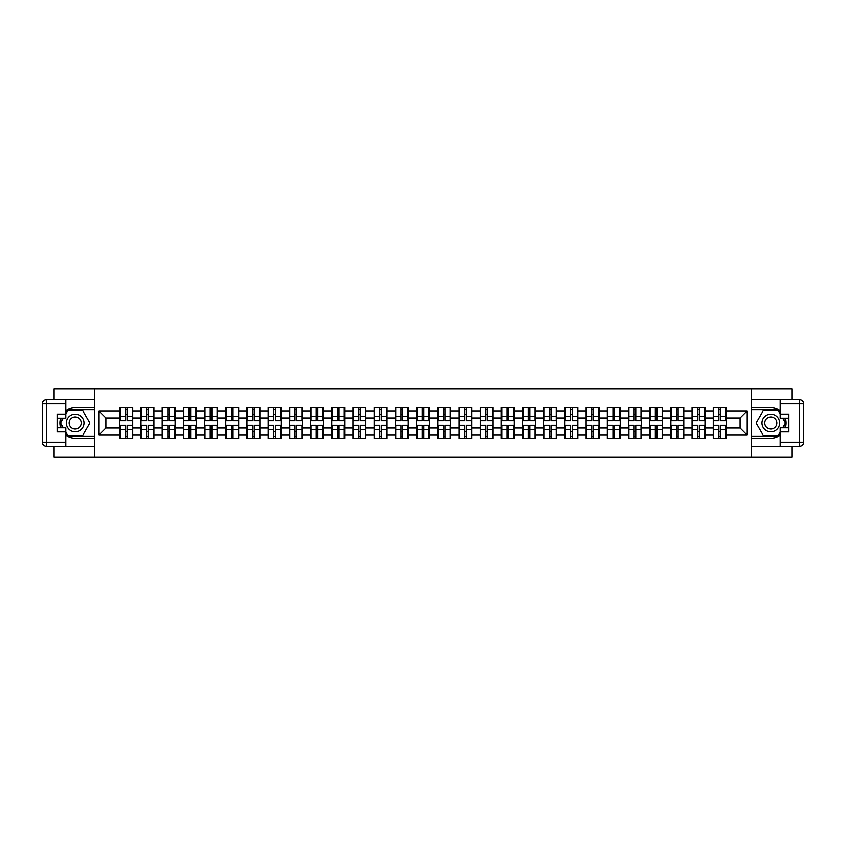 <?xml version="1.0" encoding="UTF-8"?>
<svg xmlns="http://www.w3.org/2000/svg" width="846" height="846" viewBox="0 0 846 846"><rect width="100%" height="100%" fill="white"/><g stroke="black" fill="none" stroke-linecap="round" stroke-linejoin="round"><path stroke-width="1.27" d="M54.123 446.297L54.123 456.967L791.877 456.967L791.877 446.297M791.877 399.703L791.877 389.033L751.396 389.033L751.396 456.967M751.396 389.033L54.123 389.033L54.123 399.703M94.604 456.967L94.604 389.033M740.113 428.023L740.113 417.977L726.185 417.977L726.185 428.023L740.113 428.023L746.912 434.823L746.912 411.177L726.185 411.177L726.185 407.645L713.284 407.645L713.284 417.977L704.993 417.977L704.993 428.023L713.284 428.023L713.284 417.977M746.912 434.823L726.185 434.823L726.185 438.355L713.284 438.355L713.284 434.823L704.993 434.823L704.993 438.355L692.081 438.355L692.081 434.823L683.801 434.823L683.801 438.355L670.889 438.355L670.889 434.823L662.598 434.823L662.598 438.355L649.696 438.355L649.696 434.823L641.405 434.823L641.405 438.355L628.504 438.355L628.504 434.823L620.213 434.823L620.213 438.355L607.301 438.355L607.301 434.823L599.021 434.823L599.021 438.355L586.109 438.355L586.109 434.823L577.818 434.823L577.818 438.355L564.917 438.355L564.917 434.823L556.626 434.823L556.626 438.355L543.714 438.355L543.714 434.823L535.433 434.823L535.433 438.355L522.521 438.355L522.521 434.823L514.231 434.823L514.231 438.355L501.329 438.355L501.329 434.823L493.038 434.823L493.038 438.355L480.137 438.355L480.137 434.823L471.846 434.823L471.846 438.355L458.934 438.355L458.934 434.823L450.654 434.823L450.654 438.355L437.742 438.355L437.742 434.823L429.451 434.823L429.451 438.355L416.549 438.355L416.549 434.823L408.258 434.823L408.258 438.355L395.346 438.355L395.346 434.823L387.066 434.823L387.066 438.355L374.154 438.355L374.154 434.823L365.863 434.823L365.863 438.355L352.962 438.355L352.962 434.823L344.671 434.823L344.671 438.355L331.769 438.355L331.769 434.823L323.479 434.823L323.479 438.355L310.567 438.355L310.567 434.823L302.286 434.823L302.286 438.355L289.374 438.355L289.374 434.823L281.084 434.823L281.084 438.355L268.182 438.355L268.182 434.823L259.891 434.823L259.891 438.355L246.979 438.355L246.979 434.823L238.699 434.823L238.699 438.355L225.787 438.355L225.787 434.823L217.496 434.823L217.496 438.355L204.595 438.355L204.595 434.823L196.304 434.823L196.304 438.355L183.402 438.355L183.402 434.823L175.111 434.823L175.111 438.355L162.199 438.355L162.199 434.823L153.919 434.823L153.919 438.355L141.007 438.355L141.007 434.823L132.716 434.823L132.716 438.355L119.815 438.355L119.815 434.823L99.088 434.823L99.088 411.177L119.815 411.177L119.815 417.977L105.887 417.977L105.887 428.023L119.815 428.023L119.815 417.977M713.284 411.177L704.993 411.177L704.993 407.645L692.081 407.645L692.081 411.177L683.801 411.177L683.801 407.645L670.889 407.645L670.889 411.177L662.598 411.177L662.598 407.645L649.696 407.645L649.696 411.177L641.405 411.177L641.405 407.645L628.504 407.645L628.504 411.177L620.213 411.177L620.213 407.645L607.301 407.645L607.301 411.177L599.021 411.177L599.021 407.645L586.109 407.645L586.109 411.177L577.818 411.177L577.818 407.645L564.917 407.645L564.917 411.177L556.626 411.177L556.626 407.645L543.714 407.645L543.714 411.177L535.433 411.177L535.433 407.645L522.521 407.645L522.521 411.177L514.231 411.177L514.231 407.645L501.329 407.645L501.329 411.177L493.038 411.177L493.038 407.645L480.137 407.645L480.137 411.177L471.846 411.177L471.846 407.645L458.934 407.645L458.934 411.177L450.654 411.177L450.654 407.645L437.742 407.645L437.742 411.177L429.451 411.177L429.451 407.645L416.549 407.645L416.549 411.177L408.258 411.177L408.258 407.645L395.346 407.645L395.346 411.177L387.066 411.177L387.066 407.645L374.154 407.645L374.154 411.177L365.863 411.177L365.863 407.645L352.962 407.645L352.962 411.177L344.671 411.177L344.671 407.645L331.769 407.645L331.769 411.177L323.479 411.177L323.479 407.645L310.567 407.645L310.567 411.177L302.286 411.177L302.286 407.645L289.374 407.645L289.374 411.177L281.084 411.177L281.084 407.645L268.182 407.645L268.182 411.177L259.891 411.177L259.891 407.645L246.979 407.645L246.979 411.177L238.699 411.177L238.699 407.645L225.787 407.645L225.787 411.177L217.496 411.177L217.496 407.645L204.595 407.645L204.595 411.177L196.304 411.177L196.304 407.645L183.402 407.645L183.402 411.177L175.111 411.177L175.111 407.645L162.199 407.645L162.199 411.177L153.919 411.177L153.919 407.645L141.007 407.645L141.007 411.177L132.716 411.177L132.716 407.645L119.815 407.645L119.815 411.177M713.284 428.023L713.284 434.823M704.993 428.023L704.993 434.823M704.993 411.177L704.993 417.977M683.801 428.023L692.081 428.023L692.081 417.977L683.801 417.977L683.801 434.823M692.081 428.023L692.081 434.823M692.081 411.177L692.081 417.977M683.801 411.177L683.801 417.977M662.598 428.023L670.889 428.023L670.889 417.977L662.598 417.977L662.598 434.823M670.889 428.023L670.889 434.823M670.889 411.177L670.889 417.977M662.598 411.177L662.598 417.977M641.405 428.023L649.696 428.023L649.696 417.977L641.405 417.977L641.405 434.823M649.696 428.023L649.696 434.823M649.696 411.177L649.696 417.977M641.405 411.177L641.405 417.977M620.213 428.023L628.504 428.023L628.504 417.977L620.213 417.977L620.213 434.823M628.504 428.023L628.504 434.823M628.504 411.177L628.504 417.977M620.213 411.177L620.213 417.977M599.021 428.023L607.301 428.023L607.301 417.977L599.021 417.977L599.021 434.823M607.301 428.023L607.301 434.823M607.301 411.177L607.301 417.977M599.021 411.177L599.021 417.977M577.818 428.023L586.109 428.023L586.109 417.977L577.818 417.977L577.818 434.823M586.109 428.023L586.109 434.823M586.109 411.177L586.109 417.977M577.818 411.177L577.818 417.977M556.626 428.023L564.917 428.023L564.917 417.977L556.626 417.977L556.626 434.823M564.917 428.023L564.917 434.823M564.917 411.177L564.917 417.977M556.626 411.177L556.626 417.977M535.433 428.023L543.714 428.023L543.714 417.977L535.433 417.977L535.433 434.823M543.714 428.023L543.714 434.823M543.714 411.177L543.714 417.977M535.433 411.177L535.433 417.977M514.231 428.023L522.521 428.023L522.521 417.977L514.231 417.977L514.231 434.823M522.521 428.023L522.521 434.823M522.521 411.177L522.521 417.977M514.231 411.177L514.231 417.977M493.038 428.023L501.329 428.023L501.329 417.977L493.038 417.977L493.038 434.823M501.329 428.023L501.329 434.823M501.329 411.177L501.329 417.977M493.038 411.177L493.038 417.977M471.846 428.023L480.137 428.023L480.137 417.977L471.846 417.977L471.846 434.823M480.137 428.023L480.137 434.823M480.137 411.177L480.137 417.977M471.846 411.177L471.846 417.977M450.654 428.023L458.934 428.023L458.934 417.977L450.654 417.977L450.654 434.823M458.934 428.023L458.934 434.823M458.934 411.177L458.934 417.977M450.654 411.177L450.654 417.977M429.451 428.023L437.742 428.023L437.742 417.977L429.451 417.977L429.451 434.823M437.742 428.023L437.742 434.823M437.742 411.177L437.742 417.977M429.451 411.177L429.451 417.977M408.258 428.023L416.549 428.023L416.549 417.977L408.258 417.977L408.258 434.823M416.549 428.023L416.549 434.823M416.549 411.177L416.549 417.977M408.258 411.177L408.258 417.977M387.066 428.023L395.346 428.023L395.346 417.977L387.066 417.977L387.066 434.823M395.346 428.023L395.346 434.823M395.346 411.177L395.346 417.977M387.066 411.177L387.066 417.977M365.863 428.023L374.154 428.023L374.154 417.977L365.863 417.977L365.863 434.823M374.154 428.023L374.154 434.823M374.154 411.177L374.154 417.977M365.863 411.177L365.863 417.977M344.671 428.023L352.962 428.023L352.962 417.977L344.671 417.977L344.671 434.823M352.962 428.023L352.962 434.823M352.962 411.177L352.962 417.977M344.671 411.177L344.671 417.977M323.479 428.023L331.769 428.023L331.769 417.977L323.479 417.977L323.479 434.823M331.769 428.023L331.769 434.823M331.769 411.177L331.769 417.977M323.479 411.177L323.479 417.977M302.286 428.023L310.567 428.023L310.567 417.977L302.286 417.977L302.286 434.823M310.567 428.023L310.567 434.823M310.567 411.177L310.567 417.977M302.286 411.177L302.286 417.977M281.084 428.023L289.374 428.023L289.374 417.977L281.084 417.977L281.084 434.823M289.374 428.023L289.374 434.823M289.374 411.177L289.374 417.977M281.084 411.177L281.084 417.977M259.891 428.023L268.182 428.023L268.182 417.977L259.891 417.977L259.891 434.823M268.182 428.023L268.182 434.823M268.182 411.177L268.182 417.977M259.891 411.177L259.891 417.977M238.699 428.023L246.979 428.023L246.979 417.977L238.699 417.977L238.699 434.823M246.979 428.023L246.979 434.823M246.979 411.177L246.979 417.977M238.699 411.177L238.699 417.977M217.496 428.023L225.787 428.023L225.787 417.977L217.496 417.977L217.496 434.823M225.787 428.023L225.787 434.823M225.787 411.177L225.787 417.977M217.496 411.177L217.496 417.977M196.304 428.023L204.595 428.023L204.595 417.977L196.304 417.977L196.304 434.823M204.595 428.023L204.595 434.823M204.595 411.177L204.595 417.977M196.304 411.177L196.304 417.977M175.111 428.023L183.402 428.023L183.402 417.977L175.111 417.977L175.111 434.823M183.402 428.023L183.402 434.823M183.402 411.177L183.402 417.977M175.111 411.177L175.111 417.977M153.919 428.023L162.199 428.023L162.199 417.977L153.919 417.977L153.919 434.823M162.199 428.023L162.199 434.823M162.199 411.177L162.199 417.977M153.919 411.177L153.919 417.977M132.716 428.023L141.007 428.023L141.007 417.977L132.716 417.977L132.716 434.823M141.007 428.023L141.007 434.823M141.007 411.177L141.007 417.977M132.716 411.177L132.716 417.977M119.815 428.023L119.815 434.823M105.887 428.023L99.088 434.823M99.088 411.177L105.887 417.977M726.185 428.023L726.185 434.823M726.185 411.177L726.185 417.977M746.912 411.177L740.113 417.977M132.314 407.645L132.314 420.695L127.08 420.695L127.08 407.645M125.451 407.645L125.451 420.695L120.217 420.695L120.217 407.645M125.451 409.411L127.08 409.411M127.08 414.445L125.451 414.445M120.217 438.355L120.217 425.305L125.451 425.305L125.451 438.355M127.08 438.355L127.08 425.305L132.314 425.305L132.314 438.355M127.08 436.589L125.451 436.589M125.451 431.555L127.08 431.555M70.768 415.354A8.83 8.83 0 0 0 67.532 427.42A8.83 8.83 0 0 0 79.598 430.646A8.83 8.83 0 0 0 82.823 418.58A8.83 8.83 0 0 0 70.768 415.354M72.153 417.765A6.049 6.049 0 0 0 69.943 426.024A6.049 6.049 0 0 0 78.202 428.235A6.049 6.049 0 0 0 80.412 419.976A6.049 6.049 0 0 0 72.153 417.765M65.808 413.831L67.849 410.299L82.517 410.299L89.845 423L82.517 435.701L67.849 435.701L65.808 432.169M63.291 427.822L60.51 423L63.291 418.178M775.232 415.354A8.83 8.83 0 0 0 763.177 418.58A8.83 8.83 0 0 0 766.402 430.646A8.83 8.83 0 0 0 778.468 427.42A8.83 8.83 0 0 0 775.232 415.354M773.847 417.765A6.049 6.049 0 0 0 765.588 419.976A6.049 6.049 0 0 0 767.798 428.235A6.049 6.049 0 0 0 776.057 426.024A6.049 6.049 0 0 0 773.847 417.765M780.192 432.169L778.151 435.701L763.483 435.701L756.155 423L763.483 410.299L778.151 410.299L780.192 413.831M782.709 418.178L785.49 423L782.709 427.822M65.808 435.077A15.281 15.281 0 0 0 75.178 438.281L94.477 438.281L94.477 446.297L46.371 446.297A4.071 4.071 0 0 1 42.3 442.225L42.3 403.775A4.071 4.071 0 0 1 46.371 399.703L65.808 399.703L65.808 418.178L57.105 418.178M65.808 399.703L94.477 399.703L94.477 407.719L75.178 407.719A15.281 15.281 0 0 0 65.808 410.923M60.679 418.178A15.281 15.281 0 0 0 60.679 427.822M94.477 438.281L94.477 407.719M57.105 427.822L65.808 427.822L65.808 446.297M65.808 414.096L57.105 414.096L57.105 431.904L65.808 431.904M94.477 409.887L67.606 409.887L65.808 413.017M65.808 432.983L67.606 436.113L94.477 436.113M62.826 418.178L60.045 423L62.826 427.822M780.192 410.923A15.281 15.281 0 0 0 770.822 407.719L751.523 407.719L751.523 399.703L799.629 399.703A4.071 4.071 0 0 1 803.7 403.775L803.7 442.225A4.071 4.071 0 0 1 799.629 446.297L780.192 446.297L780.192 427.822L788.895 427.822M780.192 446.297L751.523 446.297L751.523 438.281L770.822 438.281A15.281 15.281 0 0 0 780.192 435.077M785.321 427.822A15.281 15.281 0 0 0 785.321 418.178M751.523 407.719L751.523 438.281M788.895 418.178L780.192 418.178L780.192 399.703M780.192 431.904L788.895 431.904L788.895 414.096L780.192 414.096M751.523 436.113L778.394 436.113L780.192 432.983M780.192 413.017L778.394 409.887L751.523 409.887M783.174 427.822L785.955 423L783.174 418.178M153.507 407.645L153.507 420.695L148.272 420.695L148.272 407.645M146.644 407.645L146.644 420.695L141.419 420.695L141.419 407.645M146.644 409.411L148.272 409.411M148.272 414.445L146.644 414.445M174.699 407.645L174.699 420.695L169.475 420.695L169.475 407.645M167.846 407.645L167.846 420.695L162.612 420.695L162.612 407.645M167.846 409.411L169.475 409.411M169.475 414.445L167.846 414.445M195.902 407.645L195.902 420.695L190.667 420.695L190.667 407.645M189.039 407.645L189.039 420.695L183.804 420.695L183.804 407.645M189.039 409.411L190.667 409.411M190.667 414.445L189.039 414.445M217.094 407.645L217.094 420.695L211.86 420.695L211.86 407.645M210.231 407.645L210.231 420.695L204.996 420.695L204.996 407.645M210.231 409.411L211.86 409.411M211.86 414.445L210.231 414.445M238.286 407.645L238.286 420.695L233.062 420.695L233.062 407.645M231.423 407.645L231.423 420.695L226.199 420.695L226.199 407.645M231.423 409.411L233.062 409.411M233.062 414.445L231.423 414.445M141.419 438.355L141.419 425.305L146.644 425.305L146.644 438.355M148.272 438.355L148.272 425.305L153.507 425.305L153.507 438.355M148.272 436.589L146.644 436.589M146.644 431.555L148.272 431.555M162.612 438.355L162.612 425.305L167.846 425.305L167.846 438.355M169.475 438.355L169.475 425.305L174.699 425.305L174.699 438.355M169.475 436.589L167.846 436.589M167.846 431.555L169.475 431.555M183.804 438.355L183.804 425.305L189.039 425.305L189.039 438.355M190.667 438.355L190.667 425.305L195.902 425.305L195.902 438.355M190.667 436.589L189.039 436.589M189.039 431.555L190.667 431.555M204.996 438.355L204.996 425.305L210.231 425.305L210.231 438.355M211.86 438.355L211.86 425.305L217.094 425.305L217.094 438.355M211.86 436.589L210.231 436.589M210.231 431.555L211.86 431.555M226.199 438.355L226.199 425.305L231.423 425.305L231.423 438.355M233.062 438.355L233.062 425.305L238.286 425.305L238.286 438.355M233.062 436.589L231.423 436.589M231.423 431.555L233.062 431.555M259.479 407.645L259.479 420.695L254.255 420.695L254.255 407.645M252.626 407.645L252.626 420.695L247.392 420.695L247.392 407.645M252.626 409.411L254.255 409.411M254.255 414.445L252.626 414.445M247.392 438.355L247.392 425.305L252.626 425.305L252.626 438.355M254.255 438.355L254.255 425.305L259.479 425.305L259.479 438.355M254.255 436.589L252.626 436.589M252.626 431.555L254.255 431.555M280.682 407.645L280.682 420.695L275.447 420.695L275.447 407.645M273.818 407.645L273.818 420.695L268.584 420.695L268.584 407.645M273.818 409.411L275.447 409.411M275.447 414.445L273.818 414.445M268.584 438.355L268.584 425.305L273.818 425.305L273.818 438.355M275.447 438.355L275.447 425.305L280.682 425.305L280.682 438.355M275.447 436.589L273.818 436.589M273.818 431.555L275.447 431.555M301.874 407.645L301.874 420.695L296.639 420.695L296.639 407.645M295.011 407.645L295.011 420.695L289.787 420.695L289.787 407.645M295.011 409.411L296.639 409.411M296.639 414.445L295.011 414.445M289.787 438.355L289.787 425.305L295.011 425.305L295.011 438.355M296.639 438.355L296.639 425.305L301.874 425.305L301.874 438.355M296.639 436.589L295.011 436.589M295.011 431.555L296.639 431.555M323.066 407.645L323.066 420.695L317.842 420.695L317.842 407.645M316.203 407.645L316.203 420.695L310.979 420.695L310.979 407.645M316.203 409.411L317.842 409.411M317.842 414.445L316.203 414.445M310.979 438.355L310.979 425.305L316.203 425.305L316.203 438.355M317.842 438.355L317.842 425.305L323.066 425.305L323.066 438.355M317.842 436.589L316.203 436.589M316.203 431.555L317.842 431.555M344.269 407.645L344.269 420.695L339.035 420.695L339.035 407.645M337.406 407.645L337.406 420.695L332.171 420.695L332.171 407.645M337.406 409.411L339.035 409.411M339.035 414.445L337.406 414.445M332.171 438.355L332.171 425.305L337.406 425.305L337.406 438.355M339.035 438.355L339.035 425.305L344.269 425.305L344.269 438.355M339.035 436.589L337.406 436.589M337.406 431.555L339.035 431.555M365.461 407.645L365.461 420.695L360.227 420.695L360.227 407.645M358.598 407.645L358.598 420.695L353.364 420.695L353.364 407.645M358.598 409.411L360.227 409.411M360.227 414.445L358.598 414.445M353.364 438.355L353.364 425.305L358.598 425.305L358.598 438.355M360.227 438.355L360.227 425.305L365.461 425.305L365.461 438.355M360.227 436.589L358.598 436.589M358.598 431.555L360.227 431.555M386.654 407.645L386.654 420.695L381.43 420.695L381.43 407.645M379.791 407.645L379.791 420.695L374.567 420.695L374.567 407.645M379.791 409.411L381.43 409.411M381.43 414.445L379.791 414.445M374.567 438.355L374.567 425.305L379.791 425.305L379.791 438.355M381.43 438.355L381.43 425.305L386.654 425.305L386.654 438.355M381.43 436.589L379.791 436.589M379.791 431.555L381.43 431.555M407.846 407.645L407.846 420.695L402.622 420.695L402.622 407.645M400.993 407.645L400.993 420.695L395.759 420.695L395.759 407.645M400.993 409.411L402.622 409.411M402.622 414.445L400.993 414.445M395.759 438.355L395.759 425.305L400.993 425.305L400.993 438.355M402.622 438.355L402.622 425.305L407.846 425.305L407.846 438.355M402.622 436.589L400.993 436.589M400.993 431.555L402.622 431.555M429.049 407.645L429.049 420.695L423.814 420.695L423.814 407.645M422.186 407.645L422.186 420.695L416.951 420.695L416.951 407.645M422.186 409.411L423.814 409.411M423.814 414.445L422.186 414.445M416.951 438.355L416.951 425.305L422.186 425.305L422.186 438.355M423.814 438.355L423.814 425.305L429.049 425.305L429.049 438.355M423.814 436.589L422.186 436.589M422.186 431.555L423.814 431.555M450.241 407.645L450.241 420.695L445.007 420.695L445.007 407.645M443.378 407.645L443.378 420.695L438.154 420.695L438.154 407.645M443.378 409.411L445.007 409.411M445.007 414.445L443.378 414.445M438.154 438.355L438.154 425.305L443.378 425.305L443.378 438.355M445.007 438.355L445.007 425.305L450.241 425.305L450.241 438.355M445.007 436.589L443.378 436.589M443.378 431.555L445.007 431.555M471.434 407.645L471.434 420.695L466.209 420.695L466.209 407.645M464.57 407.645L464.57 420.695L459.346 420.695L459.346 407.645M464.57 409.411L466.209 409.411M466.209 414.445L464.57 414.445M459.346 438.355L459.346 425.305L464.57 425.305L464.57 438.355M466.209 438.355L466.209 425.305L471.434 425.305L471.434 438.355M466.209 436.589L464.57 436.589M464.57 431.555L466.209 431.555M492.636 407.645L492.636 420.695L487.402 420.695L487.402 407.645M485.773 407.645L485.773 420.695L480.539 420.695L480.539 407.645M485.773 409.411L487.402 409.411M487.402 414.445L485.773 414.445M480.539 438.355L480.539 425.305L485.773 425.305L485.773 438.355M487.402 438.355L487.402 425.305L492.636 425.305L492.636 438.355M487.402 436.589L485.773 436.589M485.773 431.555L487.402 431.555M513.829 407.645L513.829 420.695L508.594 420.695L508.594 407.645M506.966 407.645L506.966 420.695L501.731 420.695L501.731 407.645M506.966 409.411L508.594 409.411M508.594 414.445L506.966 414.445M501.731 438.355L501.731 425.305L506.966 425.305L506.966 438.355M508.594 438.355L508.594 425.305L513.829 425.305L513.829 438.355M508.594 436.589L506.966 436.589M506.966 431.555L508.594 431.555M535.021 407.645L535.021 420.695L529.797 420.695L529.797 407.645M528.158 407.645L528.158 420.695L522.934 420.695L522.934 407.645M528.158 409.411L529.797 409.411M529.797 414.445L528.158 414.445M522.934 438.355L522.934 425.305L528.158 425.305L528.158 438.355M529.797 438.355L529.797 425.305L535.021 425.305L535.021 438.355M529.797 436.589L528.158 436.589M528.158 431.555L529.797 431.555M556.213 407.645L556.213 420.695L550.989 420.695L550.989 407.645M549.361 407.645L549.361 420.695L544.126 420.695L544.126 407.645M549.361 409.411L550.989 409.411M550.989 414.445L549.361 414.445M544.126 438.355L544.126 425.305L549.361 425.305L549.361 438.355M550.989 438.355L550.989 425.305L556.213 425.305L556.213 438.355M550.989 436.589L549.361 436.589M549.361 431.555L550.989 431.555M577.416 407.645L577.416 420.695L572.182 420.695L572.182 407.645M570.553 407.645L570.553 420.695L565.318 420.695L565.318 407.645M570.553 409.411L572.182 409.411M572.182 414.445L570.553 414.445M565.318 438.355L565.318 425.305L570.553 425.305L570.553 438.355M572.182 438.355L572.182 425.305L577.416 425.305L577.416 438.355M572.182 436.589L570.553 436.589M570.553 431.555L572.182 431.555M598.608 407.645L598.608 420.695L593.374 420.695L593.374 407.645M591.745 407.645L591.745 420.695L586.521 420.695L586.521 407.645M591.745 409.411L593.374 409.411M593.374 414.445L591.745 414.445M586.521 438.355L586.521 425.305L591.745 425.305L591.745 438.355M593.374 438.355L593.374 425.305L598.608 425.305L598.608 438.355M593.374 436.589L591.745 436.589M591.745 431.555L593.374 431.555M619.801 407.645L619.801 420.695L614.577 420.695L614.577 407.645M612.938 407.645L612.938 420.695L607.714 420.695L607.714 407.645M612.938 409.411L614.577 409.411M614.577 414.445L612.938 414.445M607.714 438.355L607.714 425.305L612.938 425.305L612.938 438.355M614.577 438.355L614.577 425.305L619.801 425.305L619.801 438.355M614.577 436.589L612.938 436.589M612.938 431.555L614.577 431.555M641.004 407.645L641.004 420.695L635.769 420.695L635.769 407.645M634.14 407.645L634.14 420.695L628.906 420.695L628.906 407.645M634.14 409.411L635.769 409.411M635.769 414.445L634.14 414.445M628.906 438.355L628.906 425.305L634.14 425.305L634.14 438.355M635.769 438.355L635.769 425.305L641.004 425.305L641.004 438.355M635.769 436.589L634.14 436.589M634.14 431.555L635.769 431.555M662.196 407.645L662.196 420.695L656.961 420.695L656.961 407.645M655.333 407.645L655.333 420.695L650.098 420.695L650.098 407.645M655.333 409.411L656.961 409.411M656.961 414.445L655.333 414.445M650.098 438.355L650.098 425.305L655.333 425.305L655.333 438.355M656.961 438.355L656.961 425.305L662.196 425.305L662.196 438.355M656.961 436.589L655.333 436.589M655.333 431.555L656.961 431.555M683.388 407.645L683.388 420.695L678.154 420.695L678.154 407.645M676.525 407.645L676.525 420.695L671.301 420.695L671.301 407.645M676.525 409.411L678.154 409.411M678.154 414.445L676.525 414.445M671.301 438.355L671.301 425.305L676.525 425.305L676.525 438.355M678.154 438.355L678.154 425.305L683.388 425.305L683.388 438.355M678.154 436.589L676.525 436.589M676.525 431.555L678.154 431.555M704.581 407.645L704.581 420.695L699.356 420.695L699.356 407.645M697.728 407.645L697.728 420.695L692.493 420.695L692.493 407.645M697.728 409.411L699.356 409.411M699.356 414.445L697.728 414.445M692.493 438.355L692.493 425.305L697.728 425.305L697.728 438.355M699.356 438.355L699.356 425.305L704.581 425.305L704.581 438.355M699.356 436.589L697.728 436.589M697.728 431.555L699.356 431.555M725.783 407.645L725.783 420.695L720.549 420.695L720.549 407.645M718.92 407.645L718.92 420.695L713.686 420.695L713.686 407.645M718.92 409.411L720.549 409.411M720.549 414.445L718.92 414.445M713.686 438.355L713.686 425.305L718.92 425.305L718.92 438.355M720.549 438.355L720.549 425.305L725.783 425.305L725.783 438.355M720.549 436.589L718.92 436.589M718.92 431.555L720.549 431.555M125.451 416.496L120.217 416.496M125.451 420.515L120.217 420.515M132.314 416.496L127.08 416.496M132.314 420.515L127.08 420.515M127.08 429.504L132.314 429.504M127.08 425.485L132.314 425.485M120.217 429.504L125.451 429.504M120.217 425.485L125.451 425.485M65.808 403.775L46.371 403.775L46.371 442.225L65.808 442.225M42.3 403.775L46.371 403.775L46.371 399.703M46.371 446.297L46.371 442.225L42.3 442.225M780.192 442.225L799.629 442.225L799.629 403.775L780.192 403.775M803.7 442.225L799.629 442.225L799.629 446.297M799.629 399.703L799.629 403.775L803.7 403.775M146.644 416.496L141.419 416.496M146.644 420.515L141.419 420.515M153.507 416.496L148.272 416.496M153.507 420.515L148.272 420.515M167.846 416.496L162.612 416.496M167.846 420.515L162.612 420.515M174.699 416.496L169.475 416.496M174.699 420.515L169.475 420.515M189.039 416.496L183.804 416.496M189.039 420.515L183.804 420.515M195.902 416.496L190.667 416.496M195.902 420.515L190.667 420.515M210.231 416.496L204.996 416.496M210.231 420.515L204.996 420.515M217.094 416.496L211.86 416.496M217.094 420.515L211.86 420.515M231.423 416.496L226.199 416.496M231.423 420.515L226.199 420.515M238.286 416.496L233.062 416.496M238.286 420.515L233.062 420.515M148.272 429.504L153.507 429.504M148.272 425.485L153.507 425.485M141.419 429.504L146.644 429.504M141.419 425.485L146.644 425.485M169.475 429.504L174.699 429.504M169.475 425.485L174.699 425.485M162.612 429.504L167.846 429.504M162.612 425.485L167.846 425.485M190.667 429.504L195.902 429.504M190.667 425.485L195.902 425.485M183.804 429.504L189.039 429.504M183.804 425.485L189.039 425.485M211.86 429.504L217.094 429.504M211.86 425.485L217.094 425.485M204.996 429.504L210.231 429.504M204.996 425.485L210.231 425.485M233.062 429.504L238.286 429.504M233.062 425.485L238.286 425.485M226.199 429.504L231.423 429.504M226.199 425.485L231.423 425.485M252.626 416.496L247.392 416.496M252.626 420.515L247.392 420.515M259.479 416.496L254.255 416.496M259.479 420.515L254.255 420.515M254.255 429.504L259.479 429.504M254.255 425.485L259.479 425.485M247.392 429.504L252.626 429.504M247.392 425.485L252.626 425.485M273.818 416.496L268.584 416.496M273.818 420.515L268.584 420.515M280.682 416.496L275.447 416.496M280.682 420.515L275.447 420.515M275.447 429.504L280.682 429.504M275.447 425.485L280.682 425.485M268.584 429.504L273.818 429.504M268.584 425.485L273.818 425.485M295.011 416.496L289.787 416.496M295.011 420.515L289.787 420.515M301.874 416.496L296.639 416.496M301.874 420.515L296.639 420.515M296.639 429.504L301.874 429.504M296.639 425.485L301.874 425.485M289.787 429.504L295.011 429.504M289.787 425.485L295.011 425.485M316.203 416.496L310.979 416.496M316.203 420.515L310.979 420.515M323.066 416.496L317.842 416.496M323.066 420.515L317.842 420.515M317.842 429.504L323.066 429.504M317.842 425.485L323.066 425.485M310.979 429.504L316.203 429.504M310.979 425.485L316.203 425.485M337.406 416.496L332.171 416.496M337.406 420.515L332.171 420.515M344.269 416.496L339.035 416.496M344.269 420.515L339.035 420.515M339.035 429.504L344.269 429.504M339.035 425.485L344.269 425.485M332.171 429.504L337.406 429.504M332.171 425.485L337.406 425.485M358.598 416.496L353.364 416.496M358.598 420.515L353.364 420.515M365.461 416.496L360.227 416.496M365.461 420.515L360.227 420.515M360.227 429.504L365.461 429.504M360.227 425.485L365.461 425.485M353.364 429.504L358.598 429.504M353.364 425.485L358.598 425.485M379.791 416.496L374.567 416.496M379.791 420.515L374.567 420.515M386.654 416.496L381.43 416.496M386.654 420.515L381.43 420.515M381.43 429.504L386.654 429.504M381.43 425.485L386.654 425.485M374.567 429.504L379.791 429.504M374.567 425.485L379.791 425.485M400.993 416.496L395.759 416.496M400.993 420.515L395.759 420.515M407.846 416.496L402.622 416.496M407.846 420.515L402.622 420.515M402.622 429.504L407.846 429.504M402.622 425.485L407.846 425.485M395.759 429.504L400.993 429.504M395.759 425.485L400.993 425.485M422.186 416.496L416.951 416.496M422.186 420.515L416.951 420.515M429.049 416.496L423.814 416.496M429.049 420.515L423.814 420.515M423.814 429.504L429.049 429.504M423.814 425.485L429.049 425.485M416.951 429.504L422.186 429.504M416.951 425.485L422.186 425.485M443.378 416.496L438.154 416.496M443.378 420.515L438.154 420.515M450.241 416.496L445.007 416.496M450.241 420.515L445.007 420.515M445.007 429.504L450.241 429.504M445.007 425.485L450.241 425.485M438.154 429.504L443.378 429.504M438.154 425.485L443.378 425.485M464.57 416.496L459.346 416.496M464.57 420.515L459.346 420.515M471.434 416.496L466.209 416.496M471.434 420.515L466.209 420.515M466.209 429.504L471.434 429.504M466.209 425.485L471.434 425.485M459.346 429.504L464.57 429.504M459.346 425.485L464.57 425.485M485.773 416.496L480.539 416.496M485.773 420.515L480.539 420.515M492.636 416.496L487.402 416.496M492.636 420.515L487.402 420.515M487.402 429.504L492.636 429.504M487.402 425.485L492.636 425.485M480.539 429.504L485.773 429.504M480.539 425.485L485.773 425.485M506.966 416.496L501.731 416.496M506.966 420.515L501.731 420.515M513.829 416.496L508.594 416.496M513.829 420.515L508.594 420.515M508.594 429.504L513.829 429.504M508.594 425.485L513.829 425.485M501.731 429.504L506.966 429.504M501.731 425.485L506.966 425.485M528.158 416.496L522.934 416.496M528.158 420.515L522.934 420.515M535.021 416.496L529.797 416.496M535.021 420.515L529.797 420.515M529.797 429.504L535.021 429.504M529.797 425.485L535.021 425.485M522.934 429.504L528.158 429.504M522.934 425.485L528.158 425.485M549.361 416.496L544.126 416.496M549.361 420.515L544.126 420.515M556.213 416.496L550.989 416.496M556.213 420.515L550.989 420.515M550.989 429.504L556.213 429.504M550.989 425.485L556.213 425.485M544.126 429.504L549.361 429.504M544.126 425.485L549.361 425.485M570.553 416.496L565.318 416.496M570.553 420.515L565.318 420.515M577.416 416.496L572.182 416.496M577.416 420.515L572.182 420.515M572.182 429.504L577.416 429.504M572.182 425.485L577.416 425.485M565.318 429.504L570.553 429.504M565.318 425.485L570.553 425.485M591.745 416.496L586.521 416.496M591.745 420.515L586.521 420.515M598.608 416.496L593.374 416.496M598.608 420.515L593.374 420.515M593.374 429.504L598.608 429.504M593.374 425.485L598.608 425.485M586.521 429.504L591.745 429.504M586.521 425.485L591.745 425.485M612.938 416.496L607.714 416.496M612.938 420.515L607.714 420.515M619.801 416.496L614.577 416.496M619.801 420.515L614.577 420.515M614.577 429.504L619.801 429.504M614.577 425.485L619.801 425.485M607.714 429.504L612.938 429.504M607.714 425.485L612.938 425.485M634.14 416.496L628.906 416.496M634.14 420.515L628.906 420.515M641.004 416.496L635.769 416.496M641.004 420.515L635.769 420.515M635.769 429.504L641.004 429.504M635.769 425.485L641.004 425.485M628.906 429.504L634.14 429.504M628.906 425.485L634.14 425.485M655.333 416.496L650.098 416.496M655.333 420.515L650.098 420.515M662.196 416.496L656.961 416.496M662.196 420.515L656.961 420.515M656.961 429.504L662.196 429.504M656.961 425.485L662.196 425.485M650.098 429.504L655.333 429.504M650.098 425.485L655.333 425.485M676.525 416.496L671.301 416.496M676.525 420.515L671.301 420.515M683.388 416.496L678.154 416.496M683.388 420.515L678.154 420.515M678.154 429.504L683.388 429.504M678.154 425.485L683.388 425.485M671.301 429.504L676.525 429.504M671.301 425.485L676.525 425.485M697.728 416.496L692.493 416.496M697.728 420.515L692.493 420.515M704.581 416.496L699.356 416.496M704.581 420.515L699.356 420.515M699.356 429.504L704.581 429.504M699.356 425.485L704.581 425.485M692.493 429.504L697.728 429.504M692.493 425.485L697.728 425.485M718.92 416.496L713.686 416.496M718.92 420.515L713.686 420.515M725.783 416.496L720.549 416.496M725.783 420.515L720.549 420.515M720.549 429.504L725.783 429.504M720.549 425.485L725.783 425.485M713.686 429.504L718.92 429.504M713.686 425.485L718.92 425.485"/></g></svg>
